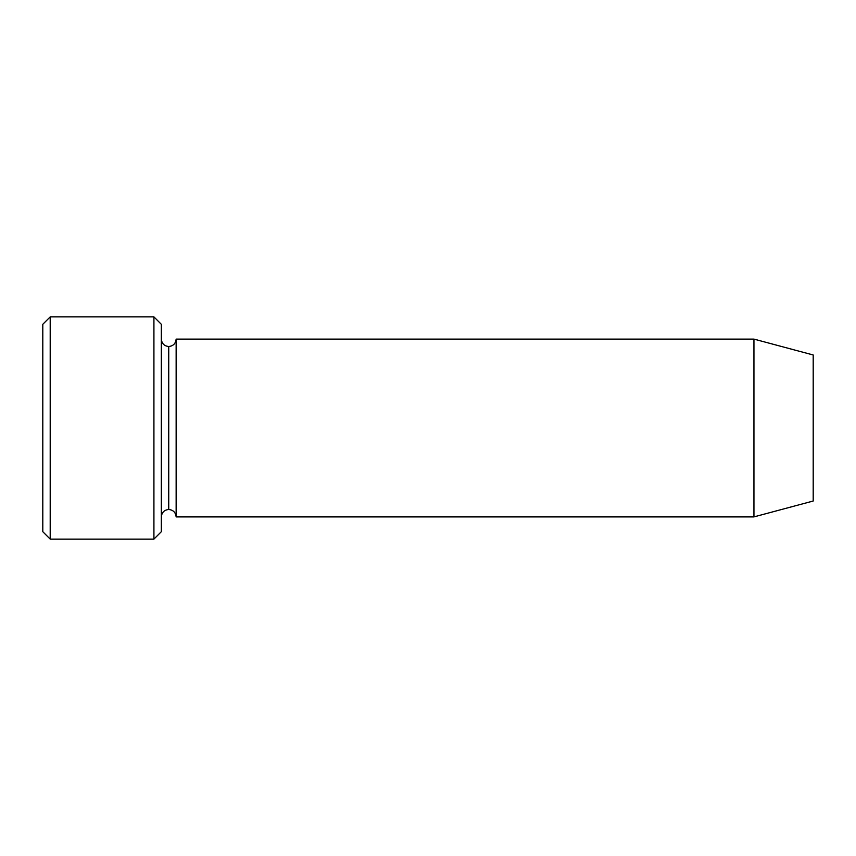 <?xml version="1.0" encoding="UTF-8"?>
<svg xmlns="http://www.w3.org/2000/svg" width="856" height="856" viewBox="0 0 856 856"><rect width="100%" height="100%" fill="white"/><g stroke="black" fill="none" stroke-linecap="round" stroke-linejoin="round"><path stroke-width="1.28" d="M42.8 324.296L42.8 531.704L50.204 539.12L50.204 316.88L42.8 324.296L50.204 316.88L50.204 539.12L153.919 539.12L161.324 531.704L161.324 324.296L153.919 316.88L153.919 539.12L153.919 316.88L50.204 316.88L153.919 316.88L161.324 324.296L161.324 531.704L153.919 539.12L50.204 539.12L42.8 531.704L42.8 324.296M753.943 516.896L753.943 339.104L176.143 339.104L176.143 516.896L753.943 516.896L813.2 501.017L813.2 354.983L753.943 339.104L753.943 516.896L176.143 516.896C175.673 512.423 173.201 509.951 168.728 509.481L168.728 346.52C164.266 346.049 161.795 343.577 161.324 339.104C161.795 343.577 164.266 346.049 168.728 346.52C173.201 346.049 175.673 343.577 176.143 339.104C175.673 343.577 173.201 346.049 168.728 346.52L168.728 509.481C164.266 509.951 161.795 512.423 161.324 516.896C161.795 512.423 164.266 509.951 168.728 509.481C173.201 509.951 175.673 512.423 176.143 516.896L176.143 339.104L753.943 339.104L813.2 354.983L813.2 501.017L753.943 516.896"/></g></svg>
